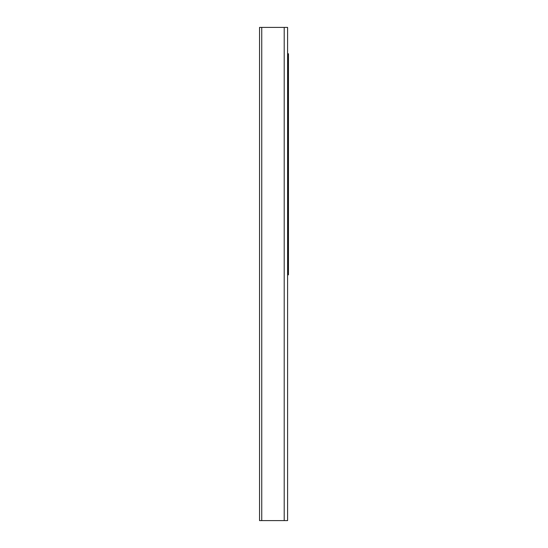 <?xml version="1.0" encoding="UTF-8"?>
<svg xmlns="http://www.w3.org/2000/svg" width="548" height="548" viewBox="0 0 548 548"><rect width="100%" height="100%" fill="white"/><g stroke="black" fill="none" stroke-linecap="round" stroke-linejoin="round"><path stroke-width="0.82" d="M284.207 27.4L259.546 27.4L259.546 520.6L287.604 520.6L287.604 27.4L284.207 27.4L284.207 520.6M287.604 274.849L288.454 274.849L288.454 53.759L287.604 53.759M261.752 27.4L261.752 520.6M287.775 274.849L287.775 53.759"/></g></svg>
